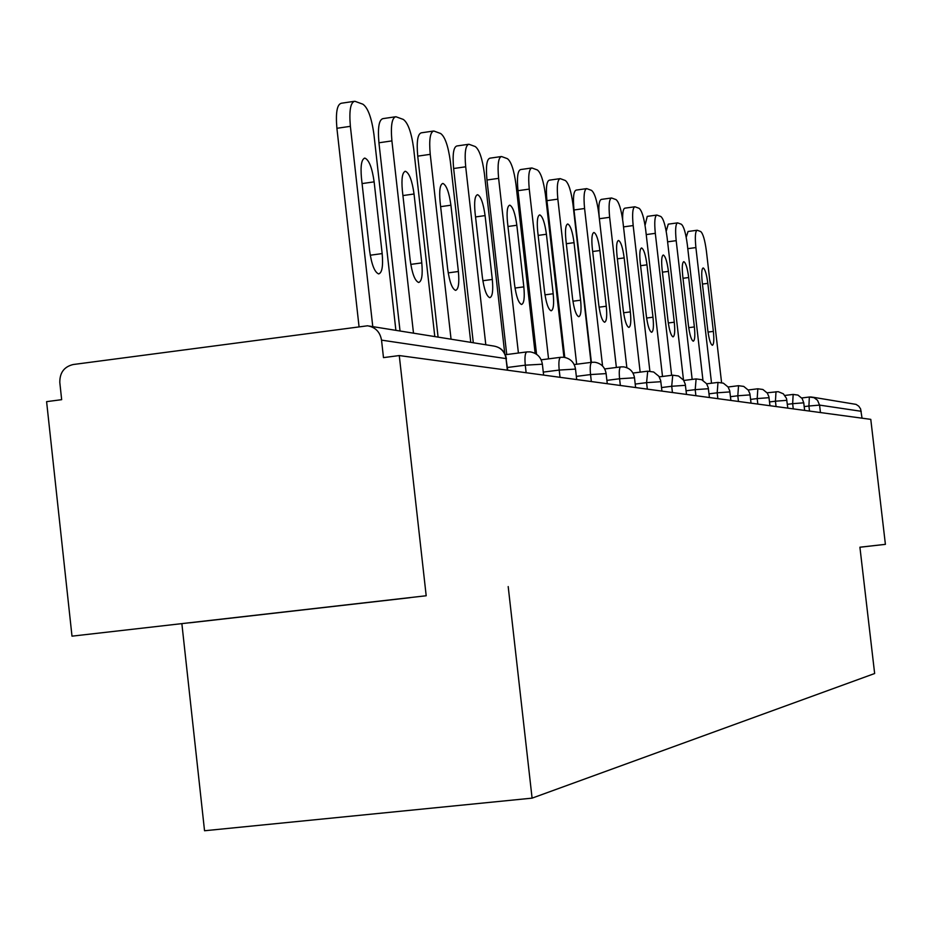 <?xml version="1.0" encoding="UTF-8"?>
<svg xmlns="http://www.w3.org/2000/svg" width="932" height="932" viewBox="0 0 932 932"><rect width="100%" height="100%" fill="white"/><g stroke="black" fill="none" stroke-linecap="round" stroke-linejoin="round"><path stroke-width="1.4" d="M181.88 623.788L204.539 830.75L532.09 798.142L874.647 673.521L859.91 547.201L885.4 544.346L870.779 419.365L399.269 355.558L426.192 595.758L71.997 636.16L426.192 595.758M71.997 636.16L46.6 401.645L61.663 399.677L59.811 382.563C59.671 372.73 64.122 366.719 73.162 364.529L367.546 325.792C375.41 327.179 380.07 331.955 381.526 340.133L383.483 357.62L399.269 355.558M859.91 547.247L885.4 544.346M812.401 397.149L856.065 404.383L858.768 406.201L860.597 408.903L862.042 418.177M508.196 586.577L532.09 798.142M410.127 597.68L189.813 622.809L410.127 597.68M372.777 326.631L350.374 126.321C349.022 110.617 350.49 102.264 354.801 101.25L362.863 104.186C367.93 107.693 371.635 117.84 373.953 134.592L395.89 330.347M369.585 250.626C371.577 264.548 374.606 272.307 378.672 273.926C382.085 272.866 383.25 266.086 382.167 253.586L374.14 181.857C372.136 167.865 369.072 159.955 364.925 158.125C361.546 158.999 360.393 165.628 361.453 178L369.585 250.626M350.374 126.321L336.906 128.301L359.03 326.503M336.906 128.301C335.555 112.609 337.058 104.256 341.427 103.231L353.845 101.39M413.493 333.167L391.906 140.895C390.578 125.785 391.906 117.723 395.867 116.721L403.288 119.424C407.971 122.733 411.431 132.426 413.657 148.526L434.801 336.58M410.185 260.168C412.084 273.507 414.903 280.94 418.666 282.478C421.812 281.452 422.848 274.917 421.788 262.894L414.041 193.996C412.142 180.575 409.276 173.014 405.455 171.29C402.344 172.14 401.319 178.536 402.356 190.443L410.185 260.168M391.906 140.895L378.94 142.782L400.038 331.011M378.94 142.782C377.623 127.684 378.975 119.634 382.994 118.62L395.052 116.85M451.053 339.19L430.235 154.339C428.941 139.777 430.118 132.006 433.788 131.004L440.626 133.497C444.972 136.62 448.21 145.916 450.342 161.399L470.765 342.347M447.663 268.975C449.469 281.779 452.113 288.908 455.585 290.376C458.497 289.374 459.429 283.083 458.393 271.492L450.913 205.215C449.108 192.33 446.428 185.072 442.898 183.441C440.021 184.28 439.089 190.443 440.102 201.929L447.663 268.975M430.235 154.339L417.734 156.145L438.087 337.116M417.734 156.145C416.441 141.594 417.664 133.824 421.38 132.81L433.065 131.109M485.805 344.77L465.697 166.793C464.439 152.743 465.499 145.217 468.901 144.239L475.227 146.545C479.269 149.493 482.31 158.428 484.36 173.34L504.748 353.461M482.357 277.119C484.081 289.444 486.562 296.294 489.789 297.681C492.48 296.714 493.319 290.633 492.306 279.46L485.083 215.607C483.347 203.211 480.842 196.244 477.568 194.695C474.901 195.522 474.062 201.475 475.052 212.554L482.357 277.119M465.697 166.793L453.639 168.517L473.305 342.755M453.639 168.517C452.381 154.479 453.476 146.953 456.925 145.963L468.272 144.332M518.413 353.018L498.62 178.35C497.385 164.766 498.34 157.496 501.509 156.518L507.381 158.661C511.144 161.457 514.01 170.043 515.978 184.431L535.154 353.426M514.569 284.691C516.223 296.551 518.553 303.145 521.547 304.484C524.052 303.529 524.809 297.658 523.831 286.858L516.841 225.264C515.175 213.335 512.821 206.624 509.769 205.145C507.288 205.972 506.53 211.727 507.509 222.422L514.569 284.691M498.62 178.35L486.97 180.004L506.728 354.533M486.97 180.004C485.735 166.432 486.725 159.162 489.929 158.172L500.95 156.599M548.552 358.867L529.26 189.103C528.048 175.962 528.922 168.913 531.869 167.958L537.333 169.95C540.851 172.606 543.554 180.878 545.453 194.776L563.942 357.294M544.556 291.728C546.14 303.168 548.342 309.529 551.138 310.81C553.468 309.878 554.156 304.205 553.189 293.755L546.42 234.258C544.824 222.748 542.599 216.294 539.756 214.884C537.449 215.688 536.762 221.268 537.717 231.614L544.556 291.728M529.26 189.103L517.982 190.687L536.552 354.288M517.982 190.687C516.782 177.558 517.668 170.521 520.662 169.554L531.38 168.028M576.663 364.237L557.849 199.133C556.672 186.412 557.452 179.573 560.202 178.629L565.305 180.493C568.602 183.022 571.153 191.002 572.982 204.446L590.993 362.385M572.539 298.31C574.065 309.354 576.139 315.494 578.76 316.717C580.939 315.82 581.556 310.309 580.613 300.197L574.042 242.658C572.516 231.555 570.419 225.323 567.751 223.971C565.596 224.763 564.978 230.169 565.922 240.188L572.539 298.31M557.849 199.133L546.933 200.66L564.769 357.422M546.933 200.66C545.756 187.949 546.56 181.111 549.356 180.167L559.771 178.688M602.573 366.043L584.585 208.512C583.432 196.186 584.131 189.557 586.717 188.614L591.482 190.361C594.569 192.773 597.004 200.473 598.763 213.486L616.367 367.453M598.717 304.449C600.185 315.132 602.154 321.062 604.6 322.239C606.639 321.365 607.198 316.03 606.278 306.232L599.905 250.533C598.426 239.792 596.445 233.769 593.952 232.476C591.937 233.256 591.377 238.499 592.298 248.215L598.717 304.449M584.585 208.512L574.007 209.98L591.377 362.338M574.007 209.98C572.842 197.666 573.576 191.037 576.186 190.093L586.321 188.672M626.852 367.686L609.644 217.307C608.503 205.343 609.155 198.9 611.567 197.98L616.029 199.611C618.941 201.918 621.248 209.374 622.949 221.979L640.156 372.136M623.252 310.216C624.673 320.561 626.537 326.293 628.844 327.423C630.754 326.573 631.255 321.389 630.347 311.882L624.172 257.908C622.739 247.516 620.863 241.703 618.522 240.456C616.623 241.213 616.122 246.304 617.019 255.729L623.252 310.216M609.644 217.307L599.369 218.729L616.378 367.453M599.369 218.729C598.239 206.776 598.903 200.333 601.361 199.401L611.217 198.027M649.872 371.122L633.178 225.567C632.059 213.952 632.642 207.685 634.913 206.776L639.107 208.314C641.845 210.516 644.047 217.727 645.69 229.959L662.512 376.47M646.307 315.633C647.67 325.652 649.441 331.198 651.608 332.293C653.402 331.454 653.868 326.421 652.983 317.206L646.971 264.839C645.596 254.774 643.802 249.147 641.6 247.947C639.818 248.693 639.364 253.644 640.249 262.801L646.307 315.633M622.658 219.707C622.518 212.263 623.298 208.419 624.999 208.151L634.599 206.822M671.634 375.316L655.312 233.338C654.229 222.037 654.753 215.956 656.897 215.059L660.835 216.504C663.421 218.612 665.518 225.602 667.102 237.474L683.506 380.081M667.999 320.725C669.316 330.441 671.005 335.823 673.044 336.883C674.733 336.068 675.152 331.175 674.279 322.204L668.442 271.375C667.102 261.612 665.401 256.149 663.328 255.007C661.65 255.741 661.242 260.552 662.104 269.441L667.999 320.725M645.049 225.334L647.251 216.387L656.606 215.094M692.161 379.406L676.189 240.666C675.118 229.68 675.595 223.738 677.611 222.865L681.327 224.228C683.773 226.255 685.777 233.035 687.315 244.568L702.961 380.326M688.445 325.536C689.727 334.961 691.334 340.18 693.268 341.205C694.853 340.401 695.225 335.648 694.375 326.922L688.69 277.526C687.408 268.055 685.777 262.766 683.82 261.659C682.236 262.381 681.875 267.065 682.713 275.709L688.445 325.536M666.205 231.311L668.232 224.158L677.354 222.899M711.535 383.215L695.901 247.574C694.853 236.879 695.284 231.101 697.183 230.239L700.689 231.532C703.008 233.466 704.918 240.048 706.421 251.267L721.578 382.586M707.761 330.068C708.996 339.225 710.534 344.304 712.363 345.283C713.865 344.502 714.203 339.877 713.364 331.384L707.831 283.351C706.584 274.148 705.035 269.01 703.182 267.938C701.679 268.649 701.353 273.216 702.169 281.627L707.761 330.068M686.208 237.264L688.049 231.486L696.95 230.274M507.346 370.179L506.029 358.599L381.526 340.133M507.707 370.225L506.029 358.599C504.736 351.446 500.624 347.252 493.68 346.028L369.177 326.06M861.226 411.292L819.566 405.105L817.515 400.271L814.009 397.661L809.337 397.02L801.741 397.964L809.232 397.032M809.512 411.07L808.918 406.014L819.566 405.105L820.44 412.55M526.137 372.718L525.275 365.181L507.392 367.488M493.68 346.028C500.834 347.287 505.074 351.515 506.402 358.692L506.425 358.902M527.104 351.912L526.999 351.912C525.112 352.622 524.541 357.038 525.275 365.181L542.377 364.202M560.027 377.309L559.2 370.062L543.274 372.101M591.331 381.549L590.538 374.571L576.337 376.388M620.351 385.475L619.582 378.753L606.883 380.373M647.321 389.122L646.575 382.644L635.216 384.077M672.438 392.523L671.716 386.267L661.545 387.549M695.901 395.692L695.202 389.646L686.08 390.788M717.861 398.663L717.186 392.815L709.007 393.84M738.459 401.459L737.806 395.774L730.467 396.694M757.821 404.08L757.192 398.57L750.61 399.397M776.065 406.538L775.436 401.203L769.541 401.937M793.26 408.868L792.654 403.673L787.365 404.337M811.457 396.997L809.337 397.02L808.918 406.014L804.188 406.608M560.819 357.305L560.726 357.294C558.99 357.981 558.489 362.245 559.2 370.062L575.498 369.084M591.983 362.28L591.89 362.28C590.294 362.944 589.84 367.045 590.538 374.571L606.115 373.604M620.863 366.893L620.782 366.893C619.302 367.546 618.906 371.495 619.582 378.753L634.494 377.798M647.717 371.192L646.575 382.644L660.87 381.701M672.729 375.188L671.716 386.267L685.451 385.324M696.111 378.916L695.202 389.646L708.413 388.726M717.99 382.423L717.186 392.815L729.907 391.906M738.528 385.697L737.806 395.774L750.085 394.888M757.832 388.784L757.192 398.57L769.04 397.684M776.007 391.685L775.436 401.203L786.899 400.329M793.155 394.434L792.654 403.673L803.757 402.822L802.161 398.523L797.955 395.086L793.12 394.422L784.942 395.448M382.167 253.586L370.237 255.228M374.14 181.857L362.082 183.581M421.788 262.894L410.779 264.397M414.041 193.996L402.927 195.569M458.393 271.492L448.199 272.878M450.913 205.215L440.638 206.659M492.306 279.46L482.846 280.73M485.083 215.607L475.553 216.935M523.831 286.858L515.023 288.046M516.841 225.264L507.975 226.488M553.189 293.755L544.975 294.85M546.42 234.258L538.148 235.4M580.613 300.197L572.924 301.222M574.042 242.658L566.318 243.718M606.278 306.232L599.078 307.187M599.905 250.533L592.67 251.512M630.347 311.882L623.59 312.779M624.172 257.908L617.368 258.828M633.178 225.567L623.508 226.895M652.983 317.206L646.622 318.033M646.971 264.839L640.575 265.702M655.312 233.338L646.214 234.584M674.279 322.204L668.291 322.985M668.442 271.375L662.419 272.179M676.189 240.666L667.603 241.831M694.375 326.922L688.725 327.668M688.69 277.526L683.005 278.284M695.901 247.574L687.793 248.669M713.364 331.384L708.017 332.083M707.831 283.351L702.448 284.062M505.342 354.719L526.743 351.935M543.612 375.095L542.354 364.028C541.084 357.142 537.018 353.088 530.157 351.877L526.999 351.912M541.177 359.822L560.505 357.317M576.698 379.569L575.487 368.932C574.263 362.315 570.349 358.436 563.755 357.271L560.726 357.294M574.182 364.552L591.703 362.303M607.268 383.704L606.103 373.476C604.926 367.115 601.163 363.363 594.814 362.245L591.89 362.28M604.693 368.955L620.619 366.917M635.612 387.537L634.482 377.681C633.341 371.553 629.717 367.942 623.601 366.87L620.782 366.893M632.968 373.056L647.495 371.204M661.953 391.102L660.672 380.466L658.877 376.283L653.658 372.008L647.647 371.181M659.262 376.877L672.543 375.2M686.5 394.422L685.253 384.147L683.529 380.105L678.484 375.98L672.671 375.177M683.762 380.466L695.936 378.928M709.427 397.533L708.227 387.584L706.561 383.681L701.668 379.685L696.053 378.916M706.654 383.833L717.838 382.423M730.898 400.434L729.733 390.811L728.113 387.025L723.383 383.168L717.943 382.411M728.09 387.001L738.377 385.708M751.041 403.16L749.911 393.828L748.338 390.17L743.759 386.419L738.482 385.697M748.21 389.984L757.693 388.795M769.972 405.723L768.877 396.671L767.351 393.118L762.9 389.483L757.786 388.784M767.118 392.791L778.208 391.673L783.358 393.817L786.503 398.43L787.808 408.134M804.631 410.406L803.745 402.775M364.925 158.125L364.237 158.23M405.455 171.29L404.872 171.371"/></g></svg>
